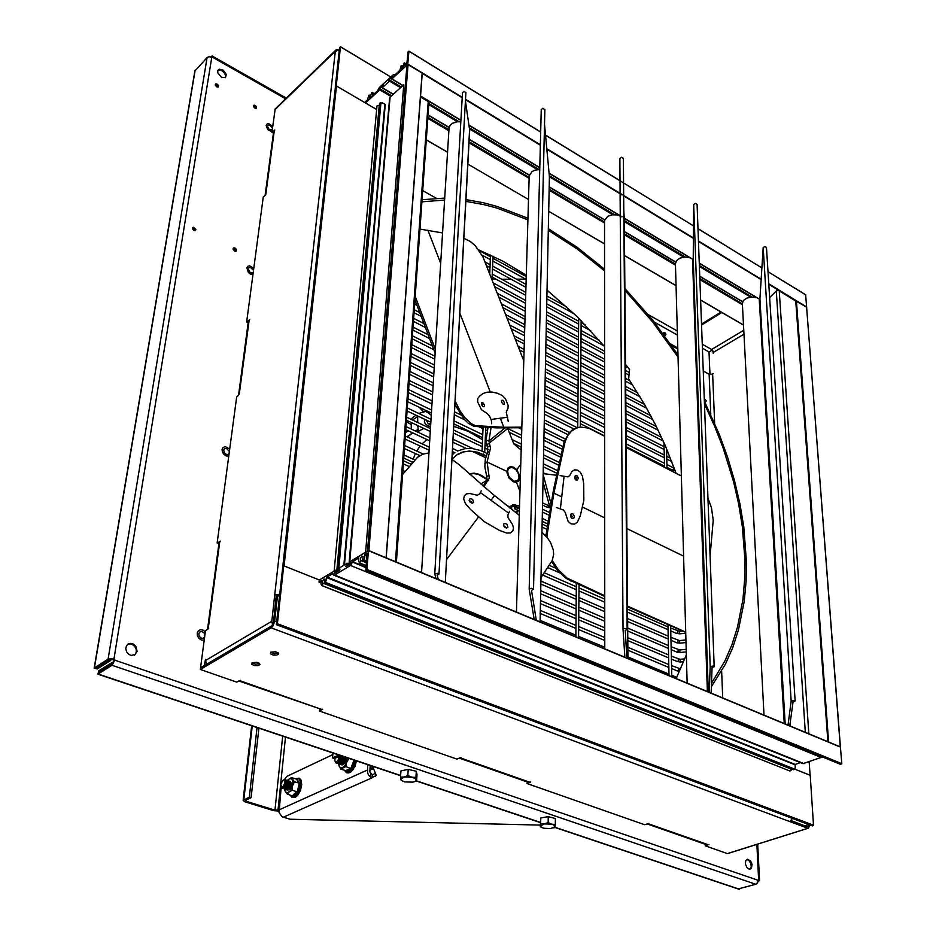 <?xml version="1.0" encoding="UTF-8"?>
<svg xmlns="http://www.w3.org/2000/svg" width="936" height="936" viewBox="0 0 936 936"><rect width="100%" height="100%" fill="white"/><g stroke="black" fill="none" stroke-linecap="round" stroke-linejoin="round"><path stroke-width="1.4" d="M253.434 105.815L255.189 106.599L255.891 108.412L255.189 106.599L253.434 105.815M254.826 108.166L253.457 106.435L253.984 105.148L255.458 105.499L256.581 107.078L256.218 108.295L254.826 108.166M215.292 84.497L217.14 85.293L217.866 87.106L217.14 85.293L215.292 84.497M216.707 86.849L215.327 85.117L215.865 83.807L217.398 84.181L218.533 85.749L218.182 86.978L216.707 86.849M192.477 227.928L194.489 228.712L195.144 230.782L194.489 228.712L192.477 227.928M193.927 230.595L192.453 228.723L193.331 227.214L195.916 229.308L195.519 230.619L193.927 230.595M233.158 248.414L235.065 249.198L235.696 251.269L235.065 249.198L233.158 248.414M234.585 251.082L233.122 249.21L233.895 247.747L235.544 248.274L236.492 249.807L236.001 251.164L234.585 251.082M663.905 333.052L665.075 335.263L663.917 333.029M127.612 644.366L130.139 643.886L132.502 644.588L134.796 646.519L136.176 649.245L136.305 652.135L135.182 654.545L131.192 655.469L128.747 654.299L126.629 651.784L125.798 648.671L126.454 645.77L128.431 643.839L130.946 643.371L133.392 644.108L135.814 646.273L137.171 651.362L134.55 655.142M217.924 70.165L220.334 69.884L223.564 71.779L225.634 75.208L225.4 77.735M221.434 77.384L217.714 72.727L217.807 70.387L219.106 69.194L223.259 70.2L226.336 74.447L225.412 77.735L221.434 77.384M746.635 859.494L748.835 860.395L750.789 863.378L751.222 866.935L749.912 869.287M748.987 869.135L747.01 867.649L745.384 864.022L745.723 860.535L747.279 859.236L750.508 860.839L752.135 864.454L751.397 868.549L748.987 869.135M253.235 272.434L251.995 273.055L250.146 272.481L248.204 268.866L249.034 267.556L250.509 267.404L253.504 270.434M272.236 129.917L269.357 129.753L267.497 126.465L268.152 125.284L269.79 125.225L272.481 128.127M229.367 451.445L226.418 448.379L224.652 448.578L223.692 449.982L224.16 452.486L225.693 454.077L227.542 454.58L229.063 453.726M204.937 634.678L203.779 632.607L201.708 631.507L199.766 631.999L198.783 633.847L199.239 636.199L200.936 637.978L203.03 638.352L204.598 637.276M627.717 367.052L629.577 369.685M705.358 401.719L704.305 399.496M111.899 664.01L98.42 672.551L112.659 663.402L113.993 659.892L110.167 659.318L95.87 668.362L109.313 659.74M194.981 70.996L207.266 57.388L209.161 56.733L211.747 57.353L113.993 659.002L108.4 658.897L94.208 668.117L97.274 668.959L110.752 660.371L110.951 659.201M758.078 881.431L759.505 880.472L758.628 879.817L756.908 844.319M111.782 663.975L112.027 662.466L98.713 670.937L97.882 674.131L112.203 665.145L114.672 660.126L758.16 880.355L757.715 882.531L756.101 884.216L738.492 888.896M285.515 98.725L212.472 57.166L212.226 55.973L210.764 56.932M205.3 631.964L203.171 630.185L200.55 629.659L198.561 630.49L197.203 632.771L197.356 635.766L198.994 638.504L201.568 640.072L204.235 639.99M229.683 449.058L225.248 446.624L223.06 447.502L222.101 449.537L222.452 452.123L224.008 454.522L226.325 455.996L228.747 456.125M709.792 370.574L709.897 373.277M272.727 126.255L268.69 123.681L266.971 124.114L266.175 125.541L267.684 129.648L271.99 131.789M253.785 268.339L249.655 265.824L247.841 266.28L246.823 267.883L248.344 272.47L250.637 274.189L252.954 274.529M625.482 364.338L629.6 369.439L628.594 378.811L644.67 404.656L655.469 424.768L665.133 445.36L676.12 473.382M478.822 249.877L502.807 261.191L526.278 275.207M547.069 290.207L577.009 316.532L604.574 346.612M711.547 682.999L724.932 660.921L731.964 644.623L737.474 627.225L742.892 599.414L744.635 579.934L744.916 559.857L742.4 526.816L738.75 504.399L733.59 481.841L723.142 448.063L714.449 425.786L704.469 403.861M678.038 357.142L652.918 322.171L624.862 290.3M604.516 270.902L577.009 248.824L548.332 230.35M527.892 219.855L496.794 208.026L483.467 204.528L465.812 201.392M444.659 200.035L421.96 201.825M711.407 686.65L725.435 664.186L732.794 647.548L738.562 629.752L744.237 601.228L746.062 581.233L746.355 560.605L743.734 526.781L739.943 503.825L734.573 480.741L727.705 457.681L719.398 434.772L704.363 401.041M626.008 367.86L625.505 367.181M677.98 354.943L652.86 320.217L624.85 288.557M604.516 269.229L577.021 247.198L548.367 228.735M527.939 218.217L496.876 206.341L483.549 202.784L465.906 199.579M444.775 198.104L422.113 199.707M686.31 655.001L676.108 678.542M627.518 367.181L626.008 367.895M339.007 756.417L338.352 759.669L336.48 761.799L334.994 761.214L334.877 758.359M334.959 761.132L336.071 762.98L338.071 762.337L339.955 759.131L340.271 755.82M340.33 757.154L338.949 761.284M341.324 755.797L340.096 761.623L338.317 763.331L336.679 763.062M341.5 755.855L340.751 760.851L339.113 763.004L337.323 763.448M341.64 757.598L340.259 761.717M342.635 756.241L341.406 762.056L339.628 763.764L338.013 763.53M342.81 756.3L341.874 761.623L340.177 763.624L338.621 763.881L339.253 766.479L340.634 767.742L342.845 767.38L345.127 765.133L347.584 757.903M342.939 758.043L341.57 762.138M343.933 756.674L342.716 762.501L340.926 764.197L339.323 763.963M344.109 756.733L343.196 762.021L341.757 763.858L339.932 764.314M344.249 758.488L342.88 762.571M345.244 757.107L344.015 762.934L342.237 764.63L340.622 764.396M345.852 758.581L345.419 757.165L345.267 760.57L343.84 763.483L341.23 764.747M345.548 758.944L344.191 762.992M282.976 780.343L284.392 780.881L284.486 783.537L283.175 786.322L281.537 787.153L280.753 784.005L282.976 780.343M280.87 786.532L281.689 788.112L282.953 788.159L285.468 784.637L285.445 780.133L284.357 779.571L282.847 780.413M285.901 782.227L284.427 786.778M285.258 779.899L286.884 781.244L286.545 785.07L284.602 788.17L282.52 788.287M285.983 779.957L287.118 781.572L286.744 785.047L285.047 787.983L283.14 788.674M287.188 782.636L285.702 787.188M286.568 780.308L288.171 781.654L287.832 785.48L285.889 788.58L283.83 788.72M287.258 780.367L288.44 782.274L288.031 785.444L286.334 788.393L284.415 789.083M288.464 783.058L286.989 787.585M287.843 780.718L289.446 782.063L289.107 785.889L287.165 788.99L285.106 789.13M288.534 780.764L289.68 782.391L289.306 785.854L287.621 788.791L285.702 789.481M289.739 783.549L288.276 787.983M289.13 781.127L290.722 782.473L290.382 786.298L288.452 789.399L286.381 789.539M289.809 781.174L290.956 782.8L290.663 786.041L289.037 789.048L286.978 789.89M291.026 783.923L289.563 788.381M344.226 763.46L342.962 764.361M341.394 764.806L344.319 763.331M345.852 758.733L345.712 757.271L345.618 760.406L344.214 763.472L342.693 764.806L341.16 764.735M354.627 760.254L351.491 768.76L346.063 771.276L346.332 770.281L350.906 768.292L353.983 760.044M348.906 758.335L346.554 762.454L345.852 766.607L340.704 769.006L338.668 764.396M345.852 766.607L351.491 768.76M289.622 788.791L288.534 789.516M287.153 789.937L289.224 789.259L290.944 786.135L291.236 782.859L289.891 781.197M286.907 789.867L288.206 789.972L289.645 788.755M296.618 779.162L299.988 783.35L297.777 792.137L292.699 796.372L292.184 795.74M290.85 782.379L291.307 783.596M284.579 789.13L285.468 792.09L287.492 792.815L289.961 791.037L292.196 786.837L292.921 782.613L292.02 779.185L289.984 778.495L287.422 780.413M292.699 796.372L293.448 794.559L297.168 791.762L299.263 783.409L296.525 779.138L291.599 777.559L294.313 781.817L292.43 786.076L292.207 790.183L289.212 791.821L287.375 794.231L284.696 790.195M287.96 779.805L291.599 777.559M297.11 778.857L296.525 779.138M292.207 790.183L297.777 792.137M299.988 783.35L294.313 781.817M291.307 783.643L289.984 781.232M332.923 752.977L332.491 757.973L338.867 754.978M332.491 757.973L334.363 758.593L340.762 755.609M278.776 810.997L273.839 810.681L244.881 801.789L243.138 800.397L249.28 797.086L251.105 797.647L245.431 800.338L245.934 801.193L275.219 810.213L278.823 809.78M372.668 766.315L376.237 775.476L371.709 777.676L369.334 776.12L367.591 773.077L367.637 764.63M281.128 787.363L279.045 812.6L282.122 816.73L290.137 819.234L540.388 825.119M332.771 754.673L286.767 776.4L284.45 779.571M370.2 765.484L369.849 771.978L372.306 774.774L372.083 777.769L283.21 817.21M426.36 420.147L427.998 423.306L430.771 423.832M429.671 418.626L428.594 418.111M428.863 425.084L427.05 425.283L425.178 423.797L424.336 421.352L425.201 419.597M513.15 481.701L515.736 482.321L518.263 481.396L519.433 479.723L519.808 476.108L516.812 469.638L513.607 467.146L510.366 466.573L507.78 468.211L506.914 472.75L509.032 478.074L513.15 481.701M415.993 431.297L418.497 431.215L423.739 428.454M427.389 427.062L430.63 426.149M410.635 434.351L406.949 436.773M411.384 419.48L412.378 417.678L415.993 415.21M431.297 415.373L428.033 412.46L425.412 411.442L418.755 413.42M417.69 416.017L417.702 422.475M576.822 475.617L575.324 475.862L574.669 477.816L575.324 479.571L576.927 480.449L578.471 478.144L576.822 475.617M572.668 513.653L571.194 513.911L570.48 515.888L571.135 517.678L572.668 518.556L573.885 517.924L574.33 516.227L572.668 513.653M556.51 507.511L563.413 509.956L565.192 512.46L568.187 521.504L570.925 523.797L574.529 524.218L577.337 522.241L580.32 515.748L583.853 500.421L583.76 483.83L582.461 476.19L580.191 472.06L577.453 470.129L574.517 469.86L571.849 471.533L569.79 475.511L568.023 476.939L560.091 475.628M571.802 518.287L572.036 516.145L570.808 514.379M576.166 479.817L576.143 478.039M516.415 470.211L518.801 474.634L518.989 478.202L517.549 480.683L514.461 481.279L509.629 477.746L508.096 474.763L507.686 470.937L508.774 468.526L511.044 467.462L513.525 467.977L516.415 470.211L520.767 464.221L516.415 470.211M542.576 502.819L549.514 506.048L547.256 507.312L550.216 507.897M543.02 481.759L549.514 506.048L550.45 506.516M576.319 480.344L576.213 477.769L577.582 476.12M685.69 632.42L627.494 606.75M604.726 596.443L566.186 578.471L557.482 570.469L551.667 561.623M546.016 536.211L546.179 534.339L547.256 534.199L547.045 537.428M561.775 496.946L553.913 493.132L565.25 441.23L564.139 441.616L553.539 489.715L546.179 534.339M564.139 441.616L569.275 432.654L572.423 429.975L577.184 427.787M565.25 441.23L567.824 435.614L571.533 431.18L576.108 428.208L580.261 427.027L588.604 428.091L604.621 436.305M626.172 447.478L681.35 476.096M707.944 498.198L711.512 507.827L713.29 520.322L710.085 556.031M685.678 632.046L627.494 606.013M604.726 595.705L567.146 578.132L558.195 569.72L552.298 560.43M553.913 493.132L547.256 534.199M481.689 404.855L483.081 406.727L484.427 406.75L484.333 404.785L482.847 402.679L481.432 402.784L481.689 404.855M501.766 402.421L503.123 404.258L504.422 404.282L504.317 402.363L502.866 400.292L501.509 400.386L501.766 402.421M508.26 421.457L506.236 412.015L508.037 408.26L508.131 405.358L505.381 398.724L502.398 395.565L497.39 393.284L492.137 392.055L487.317 392.125L483.105 393.506L479.677 396.01L477.805 398.432L477.641 401.731L481.478 409.711L487.328 413.583L489.668 416.426L491.447 420.358L491.669 423.797M488.019 427.459L485.995 440.177L488.931 440.926L490.452 448.262L487.048 462.01L489.282 478.167L483.889 486.685M486.767 476.763L486.404 481.595M489.891 451.129L487.691 452.486L487.668 447.092L489.867 445.723M487.691 452.486L485.339 459.096L484.895 466.994L486.708 476.564L488.92 475.231M521.176 449.994L513.794 443.875L507.499 428.021M485.995 440.177L486.837 444.939L507.628 428.583M507.897 527.26L506.926 524.254L505.077 523.446L503.732 523.996L503.486 525.412L504.586 527.167L506.446 527.974L507.897 527.26M473.639 502.48L472.668 499.473L470.773 498.677L469.509 499.145L469.193 500.631L470.317 502.386L472.212 503.182L473.639 502.48M472.142 503.182L471.065 501.415L469.182 500.573M481.233 490.792L479.548 493.986L477.383 495.238L469.849 493.506L466.444 493.904L464.338 495.752L463.671 499.017L465.332 503.369L470.422 509.453L483.994 521.504L499.356 530.361L506.727 533.099L510.459 532.923L512.811 530.993L513.501 528.068L512.6 524.675L507.979 517.655L507.897 514.94L509.523 511.278M509.57 507.721L513.115 504.633L519.55 505.966M515.057 504.867L512.823 506.154L510.962 505.92M512.823 506.154L519.503 507.441M488.463 480.507L486.24 481.841L487.059 479.501L486.708 476.564M482.894 402.714L482.836 404.551L481.654 404.785M500.292 418.205L503.779 427.261L475.371 425.669L474.037 426.395L496.162 427.822L521.832 427.799M474.037 426.395L468.573 423.505L464.186 419.246L454.896 404.539M435.158 353.141L414.987 300.093M435.392 349.42L415.245 296.466M420.03 229.027L442.611 232.912M475.371 425.669L471.007 423.563L464.712 417.503L460.161 411.068L455.083 401.099M463.835 238.154L470.352 241.429L475.231 245.641L483.034 256.979L523.774 360.945M503.779 427.261L521.843 427.144M503.51 525.517L506.704 527.974M541.956 532.245L547.771 538.352L550.672 542.845L553.27 549.841L553.679 554.381L552.24 560.535L540.996 577.453M519.269 515.28L492.032 493.541L459.178 464.736L451.948 459.412M402.62 474.529L417.526 457.248L422.803 454.252L428.969 452.884M518.216 507.359L517.175 508.353L519.48 508.236M459.05 454.018L461.729 452.802L459.05 454.018M514.589 506.692L514.695 508.81L515.993 507.078M484.345 455.235L481.911 454.639L483.725 454.03L484.345 455.235M519.398 510.951L517.058 510.892L516.649 513.256M515.818 512.612L515.057 512.027M553.679 827.927L554.978 827.365L555.329 824.452L551.48 824.125L548.157 822.674L544.12 823.926L540.657 823.844L540.353 826.78L541.909 827.588M544.389 823.879L551.737 824.183L554.545 825.412L555.095 826.745L550.719 828.652L543.91 828.29L541.371 827.272L540.493 825.938L544.389 823.879M414.215 781.829L416.684 780.753L415.935 777.43L411.852 777.172L407.839 775.605L404.141 777.02L400.526 777.126L401.076 780.039L402.375 780.975M412.987 782.157L404.773 781.876L401.883 780.659L400.877 779.021L404.621 776.927L412.366 777.301L415.221 778.483L416.298 779.899L415.525 781.197L412.987 782.157M206.423 664.385L205.452 659.47L204.446 665.543L200.515 667.859L200.304 669.427L236.691 682.145L240.54 680.32L240.189 680.835L321.551 709.324L238.996 681.034M664.782 332.491L663.846 332.491L663.659 333.45L665.543 335.287L665.964 334.199L664.782 332.491M265.134 195.273L273.488 132.187L274.821 130.022L271.885 132.608L275.137 108.915L335.778 50.123M238.61 395.179L248.332 321.773L249.713 319.796L246.613 322.136L263.297 196.981L265.122 195.331M207.558 629.168L218.989 542.868L220.44 541.078L217.164 542.997L236.644 396.864L238.563 395.378M279.337 596.361L277.512 595.659L276.518 596.267L273.64 622.077L271.756 625.868L200.515 667.859L205.452 630.794L208.728 628.079L207.511 629.53M339.277 50.123L336.586 49.585L335.357 51.211L339.323 50.123M279.478 595.015L274.774 594.933L335.357 51.211L274.95 109.582M279.571 594.196L274.774 594.933L271.814 621.516L272.563 624.862M276.272 595.507L273.417 623.025M278.284 653.024L274.143 653.644L270.586 652.252M270.773 652.135L275.5 651.76L277.945 652.72L278.612 653.96L276.857 655.13L273.183 655.106L270.399 653.831L270.773 652.135M259.611 663.589L255.575 664.162L252.053 662.805M252.182 662.723L256.873 662.36L259.284 663.308L259.951 664.513L258.242 665.636L254.604 665.613L251.831 664.349L252.182 662.723M712.858 350.836L713.173 353.293L713.372 352.427L743.991 334.175M704.352 400.784L705.592 401.778L706.306 400.9L704.352 398.83M705.393 401.731L704.305 399.461M714.613 423.201L712.635 374.178L713.29 373.569L711.009 374.634M319.843 709.324L319.363 711.021L322.745 709.301L321.551 709.324M527.518 782.016L527.12 783.596L530.607 781.981L528.173 782.25L459.108 758.078L460.921 757.563L456.85 759.049L319.363 711.021M705.522 844.319L705.194 845.805L708.903 844.471L706.551 844.682L647.092 823.867L648.882 823.434L644.728 824.686L527.12 783.596M238.809 680.952L240.189 680.835M791.107 820.673L807.218 826.699L808.447 826.277L808.856 824.558M728.149 853.375L808.517 828.067L809.839 824.92M712.635 374.178L709.16 374.271L710.728 414.414M792.535 818.427L789.692 821.527L271.101 627.857L273.125 625.657L274.622 621.668L277.512 595.659M743.781 330.256L711.594 349.514L713.372 352.427M784.274 723.575L759.201 298.958L756.709 297.66L751.795 297.028L746.834 298.116L743.348 300.561L742.388 303.638L764.022 715.151M766.502 247.502L764.794 246.519L763.179 247.619L759.962 298.853L785.175 723.949M787.983 725.26L791.166 701.029L794.582 700.456L794.91 701.298L793.003 701.977L789.703 725.985M460.805 121.774L456.955 121.797L452.451 123.33L450.146 125.412L449.104 127.963L421.539 572.539M465.906 92.816L464.08 91.295L462.489 92.617M469.638 130.057L465.461 100.842M438.282 579.513L437.124 575.02L438.867 574.376L437.99 573.253L434.83 573.78L435.989 578.553M707.347 691.54L692.488 259.12L689.902 257.774L684.918 257.084L679.945 258.161L676.447 260.676L675.453 263.882L687.094 683.116M692.488 259.12L693.26 259.015L693.705 204.493L695.331 203.311L697.109 204.352M709.312 692.511L710.131 666.514L713.642 665.905L714.016 666.795L712.12 667.52L711.161 693.283M621.75 216.754L617.479 214.894L612.284 214.754L607.639 216.38L604.527 220.428L604.761 648.835M623.341 158.395L621.504 157.236L619.854 158.5L623.037 629.249M624.277 220.826L623.75 208.178M624.92 657.376L623.037 629.284L624.137 628.454L626.652 628.653L627.073 629.589L625.189 630.384L626.909 658.207M539.721 169.545L535.029 170.118L532.069 171.487L529.156 175.828L516.45 612.062M544.81 109.641L542.915 108.237L541.23 109.594L529.214 589.083L541.23 109.594M544.822 109.43L533.497 589.2L531.203 588.217L529.203 589.235L534.21 619.609M549.455 176.962L544.471 124.301M533.497 589.2L531.554 590.429L536.351 620.51M407.722 64.479L408.95 51.223L408.073 51.819L406.821 64.093L404.949 65.754L405.194 63.32L404.258 62.852L402.632 67.907L401.38 68.328L401.883 65.754L401.24 65.614L399.824 70.481L394.419 75.406L394.033 74.587L392.991 75.02L379.349 87.469L377.559 90.792L372.411 95.484L372.563 93.085L371.697 92.617L369.685 97.941L368.866 97.882L369.404 95.332L368.796 95.273L367.485 99.906L365.625 101.474L365.485 102.948L379.934 89.774L380.063 88.943L378.823 89.879L379.033 88.967L383.257 85.071L382.227 87.703L389.47 81.104L389.832 80.192L388.557 81.116L388.662 80.192L392.921 76.261L391.927 78.87L407.757 64.455L422.3 73.172L386.147 557.669M372.189 92.442L374.341 93.717L372.189 92.442M805.65 294.828L806.657 307.207M340.423 46.858L336.293 85.89L335.345 86.72L339.569 47.83L340.423 46.858M428.969 102.937L428.407 101.708L420.533 96.981M806.61 307.254L795.846 300.971M840.329 746.916L828.231 741.885M809.16 761.916L810.073 775.265L794.804 769.181L810.225 775.324L813.536 825.248L812.261 825.786M282.766 566.502L283.596 565.976M284.029 565.976L319.316 580.004L319.106 582.122L321.259 580.589L320.896 583.842L321.61 585.456L322.627 584.345L322.616 581.139L323.809 579.045L325.166 579.127L324.558 582.859L325.283 583.339L327.027 577.079L333.017 573.487L333.508 574.996L334.421 575.125L350.532 565.496L352.673 561.694L358.874 557.973L358.71 561.659L359.752 562.793L360.652 561.214L360.559 558.113L361.928 556.148L363.203 556.616L362.536 560.184L363.402 560.605L364.666 557.926L364.9 554.475L367.029 553.082L365.824 570.258L366.877 569.93L368.468 550.462L386.182 557.809M406.973 65.38L367.555 551L368.421 550.485L350.029 561.541L349.69 562.793L351.246 562.349L350.707 563.647L345.782 566.537L347.139 563.273L338.715 568.339L338.434 569.556L339.967 569.111L339.429 570.41L334.585 573.253L335.977 569.989L319.316 580.004L283.76 565.87L282.777 566.479L276.377 624.675L277.43 623.762L283.76 565.87M337.358 570.469L380.051 102.925L382.555 102.901L385.316 104.399L344.495 564.864M335.439 86.884L336.527 86.018L376.6 109.453M334.187 571.065L376.915 106.037L378.156 105.277L379.536 106.517M368.597 550.555L840.423 746.951L841.792 763.659L840.446 764.232M822.44 756.932L802.994 763.706L333.766 575.172M800.338 762.641L795.132 764.525L795.284 767.883L793.693 769.755L324.839 583.42M790.745 768.573L791.201 770.246L789.961 771.03L321.703 585.445M769.661 297.613L776.47 290.839L778.401 290.394L795.764 301.018M347.572 772.34L350.614 771.802L352.989 769.567L355.481 764.864L356.429 760.863M344.401 770.234L346.495 772.258L350.462 770.901L353.281 767.192L355.411 760.523M290.254 795.132L292.055 797.027L294.618 796.63L297.788 793.342L299.555 789.656L300.643 783.701L300.14 780.495L298.736 778.588L295.53 778.822M296.654 796.138L299.344 792.722L301.474 786.334L301.404 781.934L299.134 778.892M486.346 479.068L478.039 474.236L473.265 473.557L469.65 474.248M478.682 442.003L465.25 435.603M407.452 437.007L412.717 432.888M426.921 439.546L422.101 443.828M420.17 446.062L416.754 451.082M415.409 453.609L413.092 459.213M412.25 461.974L411.863 463.414M486.369 478.787L481.666 475.441L476.986 473.557L469.076 473.733L474.318 473.195L480.016 474.809M666.947 464.548L673.639 467.941L673.604 469.439L672.411 470.083L675.113 470.551M455.586 455.575L462.01 452.158L469.287 451.012L477.571 452.182L486.217 455.785M423.306 411.746L419.351 407.312M406.376 421.645L411.243 424.64M406.914 431.765L405.709 430.923M685.714 633.274L679.489 633.824L679.267 631.227L670.667 628.021M679.524 633.836L676.517 633.426L677.816 632.584L677.57 631.028M685.971 642.599L679.758 643.149L679.501 640.528L670.89 637.346M679.758 643.149L676.751 642.74L678.05 641.897L677.804 640.329M686.228 651.971L679.969 652.509L679.747 649.888L671.1 646.717M680.004 652.521L676.985 652.111L678.284 651.269L678.027 649.701M683.257 661.693L680.238 661.951L679.981 659.307L671.311 656.159M680.238 661.951L677.219 661.541L678.53 660.699L678.261 659.12M680.121 669.685L680.226 668.795L671.533 665.66M679.372 671.451L677.465 671.042L678.764 670.188L678.495 668.596M517.187 510.81L516.883 513.443M344.284 770.188L346.566 772.785L348.754 772.937L351.035 771.802L354.943 766.502L356.534 760.898M295.437 778.787L299.146 778.155L300.877 779.852L301.743 784.555L300.514 790.393L297.66 795.378L295.097 797.413L292.044 797.472L290.148 795.097M453.726 426.36L468.374 431.379L482.566 439.663M485.222 441.628L486.03 442.248M673.557 467.895L674.224 468.07M452.193 454.814L453.948 453.316M516.953 508.002L516.929 507.195M486.112 456.113L484.415 455.188M482.227 454.147L472.563 451.351L464.303 451.585L457.213 454.416L451.959 459.213M457.423 451.082L464.818 448.672L471.943 448.496L480.39 450.438L487.141 453.539M423.4 411.723L419.784 407.511M519.129 515.174L519.316 514.004M212.472 57.166L211.747 57.353M113.993 659.002L114.672 660.126M758.16 880.355L758.628 879.817M113.899 659.857L114.707 659.342M113.911 659.763L114.718 659.248M113.993 659.892L114.8 659.377M113.069 662.817L112.027 662.466M109.29 659.868L110.752 660.371M345.747 770.679L340.704 769.006M292.336 795.787L287.375 794.231M373.066 767.321L369.966 768.713M373.546 768.538L369.849 770.199M257.096 727.541L249.28 797.086M258.874 728.138L251.105 797.647M492.055 279.256L496.255 279.244M501.626 279.232L511.103 279.197M516.403 279.185L525.681 279.162M375.453 773.37L372.306 774.774M411.243 422.545L411.255 429.074M411.267 432.21L411.267 433.871M417.713 425.599L418.497 431.215M510.061 507.183L510.026 508.084M415.502 431.063L417.737 429.589M511.758 505.92L511.653 509.359M556.464 475.195L543.184 473.628M516.075 481.326L519.971 491.306L516.075 481.326M542.529 505.112L547.256 507.312M491.061 427.623L488.931 440.926L505.007 428.009M484.848 463.367L487.048 462.01L507.628 471.697L487.048 462.01L484.848 463.367M487.083 478.998L486.322 479.454L487.083 478.998M486.837 444.939L487.668 447.092M486.24 481.841L483.128 486.041M540.353 826.78L540.774 817.9L548.262 816.707L555.422 818.497L555.329 824.452M540.774 817.9L540.657 823.844M548.262 816.707L548.157 822.674M407.839 775.605L408.225 769.404L400.936 770.948L400.526 777.126M408.225 769.404L416.309 771.241L415.935 777.43M416.309 771.241L417.046 774.587L416.684 780.753M217.164 542.997L218.954 543.289M246.613 322.136L248.262 322.452M271.885 132.608L273.406 132.935M436.363 198.292L422.756 190.616M709.944 374.552L709.067 352.006L702.409 348.25M671.755 345.653L677.816 349.034M670.609 344.015L677.793 348.016M709.067 352.006L712.296 350.076M722.662 697.917L721.609 671.241M807.136 828.044L789.692 821.527M271.101 627.857L200.304 669.427M705.194 845.805L726.804 853.363M703.252 370.995L709.16 374.271M711.594 349.514L702.269 344.237M701.52 324.031L721.071 311.992M701.555 325.003L721.913 312.484M708.26 691.926L693.26 259.015M365.485 102.948L336.293 85.89M742.447 304.808L699.882 279.571M675.488 265.122L624.394 234.842M604.492 223.037L549.175 190.265M529.109 178.366L468.959 142.717M448.952 130.864L427.881 118.369M390.874 96.443L379.817 89.891M379.829 89.119L379.22 88.756M742.634 301.743L699.754 276.272M675.698 261.975L624.37 231.484M604.679 219.796L549.256 186.861M529.308 175.02L469.147 139.277M449.198 127.425L428.126 114.906M393.331 94.232L382.262 87.668M750.613 297.133L699.391 266.503M683.807 257.178L624.289 221.575M612.776 214.683L549.467 176.81M537.451 169.627L469.626 129.051M457.4 121.738L428.852 104.656M400.561 87.738L389.47 81.104M389.458 80.344L388.849 79.981M757.119 297.812L699.274 263.121M692.804 259.249L624.172 218.088M622.089 216.848L549.21 173.148M539.779 167.486L469.147 125.143M460.886 120.194L420.603 96.034M403.042 85.504L391.95 78.846M349.701 561.916L390.113 97.122L403.814 84.802L365.602 552.181M406.996 65.146L407.71 64.49L368.421 550.485M349.631 562.747L349.514 564.115M336.258 570.153L338.411 571.019M335.743 571.252L337.1 571.802M334.912 571.756L336.281 572.294M338.727 569.462L339.838 569.907M347.49 563.425L349.631 564.291M346.964 564.525L348.321 565.075M346.121 565.028L347.478 565.578M349.994 562.7L351.117 563.156M350.532 565.496L821.457 757.61M334.632 575.008L804.036 763.706M108.155 659.038L207.043 57.587M195.121 70.2L94.419 667.836M755.832 884.321L111.969 665.309M98.198 674.049L400.631 775.534M416.497 780.858L540.435 822.44M554.99 827.33L739.3 889.165M285.48 737.065L277.969 810.167M252.229 725.903L243.816 799.66M246.46 799.835L246.285 801.321M282.695 736.129L275.008 810.155M278.811 809.968L367.228 770.141M371.019 774.154L369.673 776.459M375.488 776.26L375.664 773.908M417.667 416.461L412.425 419.983M564.045 476.541L560.488 508.4M543.173 474.412L550.976 503.545M683.572 556.113L626.851 528.559M604.679 517.795L582.789 507.16M681.642 631.262L682.8 631.075M570.925 581.139L572.048 580.905M491.119 419.468L507.733 417.187M508.751 513.15L480.402 492.617M509.968 507.312L504.972 504.071M427.892 230.127L440.716 263.461M459.81 313.045L490.171 391.927M446.566 559.494L478.425 517.14M491.061 500.339L494.582 495.647M205.522 660.512L271.838 621.27M274.189 130.876L265.801 194.22M249.046 320.674L239.3 394.22M219.726 541.909L208.272 628.36M677.313 331.016L648.309 314.625M654.358 322.101L677.43 335.1M808.844 824.546L804.831 825.809M460.453 757.973L529.577 782.192M648.355 823.785L707.827 844.623M276.541 621.797L274.704 621.106M791.166 701.029L763.179 247.619M445.255 582.414L469.661 128.478M710.131 666.514L693.705 204.493M627.927 658.476L624.277 220.592M540.049 621.89L549.479 175.909L540.06 621.89M390.78 77.033L340.564 46.905M700.631 299.953L743.512 325.026L700.631 299.976M676.061 285.632L624.569 255.563M604.504 243.84L548.73 211.267L604.504 243.816M467.813 163.975L528.489 199.438L467.813 164.011M447.619 152.205L426.36 139.792M335.439 86.685L282.801 566.467M676.049 285.597L624.569 255.528M447.63 152.182L426.36 139.768M370.539 96.97L369.193 96.174M828.161 741.85L796.021 300.865L768.819 284.31M761.167 279.653L698.478 241.488M693.424 238.411L623.212 195.671M621.925 194.887L546.881 149.21M540.329 145.22L465.531 99.684M462.185 97.66L422.288 73.371M806.738 306.973L768.795 283.865M761.19 279.232L698.455 241.032M693.424 237.978L623.189 195.203M621.925 194.431L546.835 148.719M540.341 144.764L465.555 99.216M462.208 97.18L407.909 64.116M805.814 294.934L768.035 271.732M761.904 267.965L697.999 228.723M693.529 225.974L622.639 182.45M621.832 181.947L545.512 135.088M540.669 132.105L408.95 51.223M403.053 67.369L401.661 66.526M395.437 561.67L428.22 101.591M828.582 741.897L796.384 300.854M840.306 746.788L806.586 307.066M379.185 105.967L336.89 570.281M336.527 86.018L284.053 565.976M336.129 86.042L283.573 565.987M422.195 73.043L386.053 557.622M408.119 64.467L368.913 550.473M384.836 104.352L343.898 565.227M380.917 102.644L338.774 568.304M338.645 569.638L338.528 570.948L336.141 569.977M319.106 582.122L320.908 582.835M277.43 623.762L813.536 825.248M277.196 624.195L813.337 825.587M276.412 624.651L812.46 825.868M322.686 582.999L791.037 769.053M319.328 581.701L320.966 582.356M368.608 550.672L840.516 747.139M367.087 569.509L841.792 763.659M366.853 569.942L841.581 764.01M366.011 570.445L840.668 764.326M365.075 554.264L367.052 555.083M364.841 554.802L367.006 555.691M363.964 559.845L366.584 560.921M360.547 560.371L366.432 562.793M359.506 562.887L366.198 565.636M352.696 561.682L366.07 567.157M352.474 562.091L366.034 567.649M327.027 577.079L795.272 764.419M326.804 577.606L795.085 764.852M325.904 582.555L794.828 769.135M776.33 290.967L805.323 732.338M790.054 723.481L790.206 726.043M795.74 300.725L827.833 741.71M779.185 290.651L808.774 733.777M128.431 643.839L127.624 644.366M757.739 844.061L759.505 880.472M212.285 56.008L286.182 98.081M738.855 889.165L554.861 827.436M540.435 822.592L416.298 780.952M400.62 775.698L97.859 674.119M94.232 668.047L194.922 70.656M251.679 725.716L243.161 800.257M430.677 423.891L428.641 425.236M486.334 480.683L480.776 484.017M408.318 430.829L405.592 432.643M406.68 417.257L430.478 428.524M453.036 439.206L472.902 448.613M406.47 420.287L430.291 431.543M452.872 442.201L466.198 448.496M472.142 451.304L485.655 457.681M407.347 407.967L431.051 419.281M453.527 430.01L482.391 443.781M485.07 445.056L487.293 446.121M543.208 472.797L545.524 473.897M407.125 410.998L430.864 422.288M453.363 433.005L482.262 446.753M484.942 448.028L488.253 449.608M407.991 398.748L431.625 410.097M454.018 420.872L482.777 434.702M485.456 435.989L486.568 436.527M543.395 463.846L557.446 470.597M407.78 401.766L431.438 413.104M453.855 423.856L482.648 437.662M485.328 438.949L486.123 439.335M543.336 466.771L556.873 473.265M408.646 389.575L432.186 400.982M454.51 411.793L460.758 414.823M486.708 427.389L487.937 427.986M511.945 439.616L521.352 444.167M543.582 454.943L559.213 462.513M408.435 392.594L431.999 403.978M454.346 414.777L464.63 419.749M479.396 426.886L483.034 428.641M485.714 429.928L487.492 430.794M513.501 443.36L521.258 447.115M543.524 457.868L558.628 465.169M409.289 380.472L432.748 391.927M507.593 428.442L521.609 435.287M543.769 446.098L561.038 454.533M409.079 383.479L432.561 394.91M454.826 405.756L455.668 406.165M509.02 432.139L521.527 438.224M543.711 449.023L560.43 457.166M409.933 371.428L433.31 382.918M543.956 437.311L562.91 446.636M409.722 374.435L433.122 385.913M518.72 427.892L521.785 429.39M543.898 440.236L562.29 449.257M410.565 362.443L433.859 373.979M544.144 428.583L565.133 438.984M410.354 365.438L433.684 376.962M544.085 431.496L564.197 441.441M411.208 353.515L434.409 365.099M544.331 419.913L569.474 432.455M410.986 356.511L434.234 368.07M544.261 422.815L567.731 434.491M411.828 344.647L434.959 356.265M544.506 411.29L577.29 427.752M411.618 347.642L434.772 359.237M544.448 414.192L574.049 429.016M412.46 335.837L432.42 345.934M544.693 402.714L577.804 419.457M580.367 420.755L604.621 433.029M626.137 443.91L664.42 463.273M412.25 338.82L433.859 349.725M544.623 405.616L577.769 422.335M580.343 423.634L604.621 435.883M626.161 446.753L664.478 466.093M667.017 467.368L672.411 470.083M413.08 327.085L428.173 334.784M544.869 394.196L577.875 411.009M580.437 412.308L604.621 424.628M626.067 435.556L664.232 454.99M666.76 456.265L670.445 458.149M412.87 330.069L429.624 338.575M544.81 397.098L577.851 413.887M580.414 415.186L604.621 427.483M626.09 438.387L664.303 457.798M666.83 459.085L671.791 461.612M413.689 318.392L423.95 323.657M545.044 385.737L577.957 402.609M580.507 403.919L604.609 416.274M625.997 427.237L664.057 446.753M413.478 321.364L425.389 327.46M544.986 388.627L577.921 405.475M580.484 406.786L604.609 419.129M626.032 430.08L664.115 449.561M666.643 450.848L667.696 451.398M414.309 309.757L419.726 312.554M545.22 377.325L578.027 394.255M580.577 395.565L604.609 407.967M625.938 418.977L661.541 437.358M414.098 312.718L421.177 316.368M545.161 380.215L578.003 397.121M580.554 398.432L604.609 410.822M625.962 421.82L663.191 440.985M414.917 301.17L415.514 301.486M522.206 356.909L523.867 357.774M545.407 368.971L578.097 385.96M580.636 387.27L604.597 399.719M625.868 410.764L656.405 426.629M414.706 304.13L416.976 305.311M545.337 371.849L578.074 388.814M580.612 390.136L604.609 402.562M625.892 413.595L658.23 430.373M518.029 346.25L524.113 349.432M545.583 360.652L578.179 377.699M580.706 379.021L604.597 391.517M625.798 402.609L650.754 415.654M519.48 349.947L524.031 352.322M545.512 363.531L578.155 380.566M580.683 381.888L604.597 394.36M625.821 405.428L652.778 419.503M406.025 426.605L429.905 437.826M452.533 448.461L457.762 450.918M461.109 452.486L461.694 452.767M405.803 429.647L429.718 440.856M452.369 451.468L454.861 452.638M405.358 436.024L429.32 447.197M405.136 439.066L429.133 450.228M570.492 515.935L572.13 516.695M542.435 509.184L549.455 512.437M542.377 512.144L549.011 515.198M404.68 445.501L423.259 454.089M404.469 448.555L419.866 455.656M542.248 518.439L548.075 521.106M514.578 508.774L518.649 510.635M542.178 521.399L547.654 523.903M404.001 455.048L414.73 459.962M403.79 458.102L412.834 462.244M490.522 255.025L489.715 273.85M483.105 427.155L482.075 451.094M481.946 454.018L481.923 454.627M493.026 256.218L492.032 279.794M485.819 427.342L484.766 452.299M513.876 335.626L524.359 341.137M545.746 352.392L578.249 369.498M580.776 370.831L604.586 383.362M625.728 394.489L644.495 404.364M515.327 339.323L524.277 344.027M545.688 355.27L578.226 372.364M580.753 373.686L604.597 386.205M625.751 397.32L646.753 408.342M509.722 325.014L524.593 332.888M545.922 344.191L578.319 361.355M580.835 362.677L604.586 375.254M625.657 386.428L637.568 392.722M511.173 328.735L524.511 335.778M545.863 347.057L578.296 364.198M580.811 365.531L604.586 378.097M625.681 389.247L640.084 396.852M505.592 314.438L524.839 324.698M546.097 336.036L578.401 353.246M580.905 354.58L604.586 367.204M625.599 378.401L629.823 380.659M507.043 318.158L524.757 327.577M546.039 338.902L578.378 356.101M580.882 357.435L604.586 370.036M625.622 381.221L632.654 384.965M501.462 303.896L525.073 316.555M546.273 327.928L578.471 345.197M580.975 346.531L604.574 359.19M625.529 370.434L629.284 372.446M502.925 307.628L524.991 319.433M546.215 330.782L578.448 348.04M580.952 349.374L604.574 362.021M625.552 373.242L629.004 375.09M497.344 293.366L525.307 308.459M546.437 319.866L578.542 337.182M581.034 338.528L604.574 351.234M498.806 297.11L525.225 311.337M546.378 322.721L578.518 340.025M581.01 341.371L604.574 354.054M493.249 282.883L525.541 300.409M546.612 311.852L578.612 329.226M581.104 330.572L599.449 340.529M494.711 286.627L525.459 303.287M546.554 314.707L578.588 332.069M581.08 333.415L603.849 345.747M489.154 272.411L489.762 272.75M492.277 274.119L525.775 292.418M546.776 303.884L578.682 321.317M581.162 322.663L585.281 324.909M492.16 277.009L525.693 295.285M546.718 306.739L578.659 324.149M581.139 325.506L590.733 330.724M485.07 261.975L490.113 264.748M492.617 266.116L526.009 284.462M546.94 295.963L566.771 306.856M486.544 265.742L489.984 267.626M492.488 269.006L525.927 287.329M546.881 298.818L574.166 313.782M479.384 250.672L490.452 256.792M492.944 258.172L526.243 276.565M482.134 255.154L490.324 259.67M492.827 261.05L526.161 279.419M547.045 290.944L550.157 292.664M578.717 318.217L577.723 427.6M581.186 320.697L580.32 427.015M663.975 442.728L664.513 467.368M666.596 448.765L667.04 468.679M559.634 572.879L547.642 567.614M555.691 568.164L549.21 565.297M676.517 633.426L670.738 630.911M668.058 629.741L627.541 612.085M604.726 602.152L578.986 590.932M576.26 589.738L542.599 575.078M668 626.851L627.518 609.16M604.726 599.204L579.01 587.972M576.284 586.778L544.179 572.75M681.186 631.051L679.267 631.227M676.751 642.74L670.948 640.236M668.269 639.077L627.623 621.527M604.738 611.641L578.904 600.491M576.166 599.309L540.856 584.064M668.199 636.176L627.6 618.602M604.738 608.692L578.928 597.531M576.202 596.337L540.914 581.069M685.901 639.955L679.501 640.528M676.985 652.111L671.17 649.619M668.468 648.472L627.705 631.028M604.738 621.212L578.834 610.12M576.085 608.95L540.645 593.787M668.409 645.571L627.682 628.091M604.738 618.251L578.857 607.148M576.108 605.966L540.715 590.78M686.158 649.327L679.747 649.888M677.219 661.541L671.381 659.073M668.678 657.926L627.775 640.587M604.75 630.829L578.752 619.808M575.991 618.637L540.446 603.568M668.62 655.013L627.752 637.65M604.75 627.869L578.776 616.824M576.026 615.654L540.505 600.561M684.239 658.944L679.981 659.307M677.465 671.042L671.592 668.573M668.889 667.438L627.857 650.216M604.75 640.517L578.67 629.565M575.909 628.407L540.236 613.431M668.819 664.525L627.834 647.267M604.75 637.545L578.694 626.582M575.933 625.412L540.294 610.412M676.705 677.29L671.744 675.23M669.029 674.095L627.916 656.943M604.761 647.291L578.612 636.386M575.851 635.228L540.084 620.322M575.827 636.784L576.319 583.573M578.6 637.942L579.033 584.813M405.112 471.533L402.901 470.539M546.074 535.31L544.483 534.585M409.207 466.608L403.369 463.952M411.115 464.315L403.591 460.886M546.881 529.25L542.061 527.05M547.279 526.441L542.12 524.09M516.73 512.507L515.56 511.969M669.064 675.605L667.965 625.061M671.779 676.74L670.632 626.278M553.878 827.833L554.709 827.506M808.306 828.138L727.986 853.433M795.073 700.9L766.49 247.35M438.925 574.06L465.929 92.535M445.337 582.449L469.708 128.911M434.819 573.826L462.478 92.547M714.156 666.397L697.098 204.247M627.178 629.203L623.341 158.289M390.839 76.986L340.54 46.812M743.512 325.096L700.631 300.058M676.061 285.702L624.569 255.633M604.504 243.91L548.73 211.349M528.489 199.52L467.813 164.081M447.619 152.287L426.348 139.873M370.995 96.092L369.287 95.086M742.4 303.802L699.847 278.565M675.453 264.104L624.394 233.813M604.492 222.007L549.198 189.212M529.132 177.314L469.018 141.664M449.011 129.8L427.951 117.304M391.634 95.764L380.156 88.955M742.576 301.918L699.765 276.494M675.628 262.162L624.37 231.707M604.621 219.983L549.245 187.083M529.261 175.219L469.135 139.499M449.151 127.635L428.103 115.14M393.167 94.384L382.017 87.762M752.064 297.016L699.356 265.473M685.339 257.072L624.277 220.522M614.355 214.59L549.467 175.746M539.089 169.533L469.568 127.916M459.12 121.657L428.922 103.58M401.31 87.06L389.797 80.168M756.3 297.531L699.286 263.355M690.066 257.821L624.183 218.334M619.375 215.444L549.233 173.394M539.768 167.719L469.193 125.412M460.875 120.428L420.592 96.268M402.878 85.656L391.681 78.94M805.767 294.84L768.023 271.662M761.904 267.895L697.999 228.653M693.529 225.904L622.639 182.368M621.832 181.876L545.501 135.006M540.669 132.034L408.915 51.117M403.521 66.503L401.755 65.438M394.816 75.055L394.091 74.623M396.419 562.08L428.98 102.703M810.108 775.277L809.219 761.892M840.376 746.846L806.657 307.148M376.915 106.037L334.129 571.1M335.404 86.791L282.742 566.514M422.3 73.207L386.194 557.751M406.926 65.274L367.52 551.023M389.61 98.198L349.046 563.928M276.319 624.675L812.343 825.856M321.481 585.433L789.996 771.042M347.361 563.238L349.76 564.221M368.538 550.473L840.411 746.951M365.894 570.457L840.54 764.326M359.295 562.875L366.187 565.707M362.84 560.758L366.467 562.255M349.69 562.793L351.012 563.332M338.434 569.556L339.745 570.082M789.972 724.019L790.101 726.008M795.834 300.854L827.927 741.757"/></g></svg>
